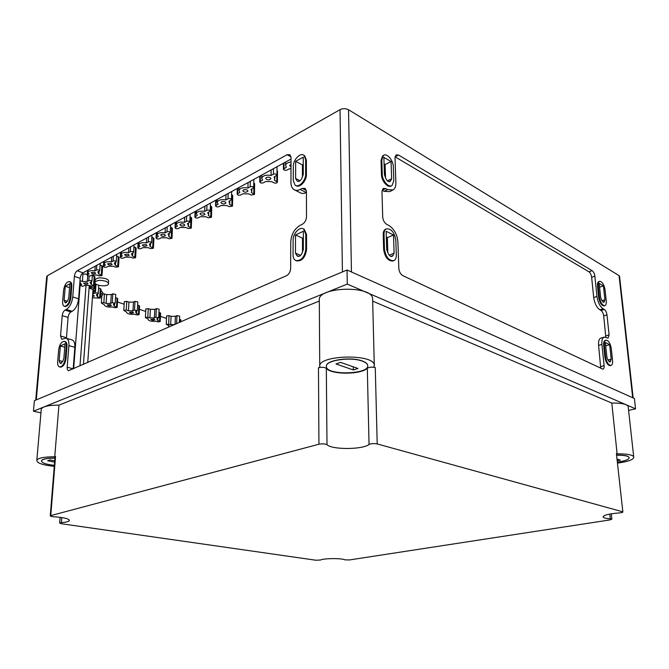 <?xml version="1.0" encoding="UTF-8"?>
<svg xmlns="http://www.w3.org/2000/svg" width="669" height="669" viewBox="0 0 669 669"><rect width="100%" height="100%" fill="white"/><g stroke="black" fill="none" stroke-linecap="round" stroke-linejoin="round"><path stroke-width="1" d="M600.737 368.326L598.596 345.38L601.924 344.435C601.598 340.103 602.435 337.644 604.425 337.067L608.021 338.138L609.099 334.91L606.975 314.873C606.574 312.264 605.662 310.449 604.266 309.438L603.12 308.81C599.934 306.502 597.885 302.396 596.974 296.484L594.875 276.188C594.473 273.604 593.57 271.765 592.14 270.686L398.565 155.057L396.056 154.899L395.011 157.876L395.872 182.762C395.939 186.275 395.036 188.666 393.146 189.946L387.644 189.628L385.712 188.558L383.195 188.432L381.966 191.668L382.71 216.982C383.044 220.369 384.416 222.844 386.816 224.399L388.773 225.411C394.108 228.873 397.152 234.384 397.913 241.952L398.833 268.394C399.184 271.831 400.539 274.265 402.897 275.695L602.903 369.146C603.864 368.903 604.274 367.766 604.124 365.717L601.924 344.435M603.982 337.193L601.113 338.021C599.115 338.606 598.27 341.056 598.596 345.38M605.821 337.26L603.706 315.868C603.304 313.268 602.401 311.461 600.996 310.449L599.85 309.822L603.12 308.81M398.565 155.057L395.061 156.805L588.904 271.79C590.334 272.868 591.245 274.7 591.639 277.275L593.704 297.529C594.607 303.433 596.664 307.531 599.85 309.822M382.083 190.23L384.073 191.317L389.584 191.627L392.293 190.347M633.2 397.946L349.427 271.062M344.502 271.062L35.7 400.129M89.863 288.423L91.017 287.821C92.623 287.478 93.643 287.712 94.078 288.523L92.665 289.368L89.863 288.423L90.064 285.722M95.057 281.44L94.622 281.289M92.874 291.533L95.491 291.299L92.999 290.02L93.066 289.167M79.979 365.926L86 285.671M87.723 362.548L92.999 290.02M87.07 282.853L83.675 283.179C84.737 284.476 86.201 284.685 88.065 283.798L87.07 282.853M80.004 280.687L82.387 281.498L87.263 281.498L88.826 280.671C90.466 280.311 91.502 280.554 91.937 281.398L90.114 282.477L91.151 284.501L94.287 286.023L91.703 286.282L89.312 285.471L84.486 285.471L82.722 286.374L80.104 285.32L80.33 282.402M79.879 282.251L81.635 284.501L80.104 285.32L73.674 368.678M82.387 281.498L82.956 274.064M87.263 281.498L87.698 275.77M94.296 285.88L94.939 276.891L92.364 275.528M92.506 296.576L94.396 296.007L92.631 294.937M92.422 297.789L100.4 298.106L97.373 296.676L96.403 294.77L98.192 293.733C97.758 292.947 96.754 292.721 95.174 293.055L92.715 293.708M93.643 293.842L93.794 291.726M100.409 297.981L101.027 289.184L98.602 287.929M291.015 164.29L289.593 165.519L291.007 166.84M291.023 162.032C287.712 162.458 285.897 163.579 285.588 165.385L286.391 167.191L283.413 169.207C283.94 170.327 285.128 170.603 286.984 170.051L289.393 168.755L290.998 169.056M270.117 177.569C267.859 176.867 266.362 177.151 265.643 178.422C267.282 180.279 269.055 180.354 270.978 178.656L270.117 177.569M262.591 180.078L259.764 181.96C260.266 183.055 261.437 183.339 263.285 182.813L265.585 181.567L271.522 181.583L274.031 182.838C275.753 183.365 276.891 183.139 277.426 182.169L274.282 180.103L274.892 178.799L274.064 177.009L276.966 175.052C276.448 173.948 275.26 173.672 273.42 174.216L271.062 175.487C265.969 174.659 262.858 175.562 261.73 178.205L262.591 180.078M271.062 175.487L271.121 169.951M277.426 182.119L277.518 171.306L277.008 170.562M247.112 189.996C244.938 189.327 243.491 189.578 242.772 190.749C244.31 192.555 246.05 192.664 247.99 191.091L247.112 189.996M239.845 192.388L237.169 194.152C237.654 195.223 238.808 195.507 240.639 194.997L242.847 193.809L248.651 193.826L251.151 195.022L254.446 194.428L251.285 192.413L251.82 191.309L250.942 189.452L253.702 187.629C253.2 186.551 252.029 186.266 250.198 186.785L247.948 188.006C243.073 187.22 240.071 188.039 238.942 190.464L239.845 192.388M247.948 188.006L248.048 182.562M254.454 194.345L254.63 183.758L253.785 182.838M225.119 201.871C223.011 201.235 221.615 201.461 220.912 202.548C222.351 204.288 224.056 204.43 226.013 202.966L225.119 201.871M218.111 204.162L215.56 205.809C216.028 206.863 217.174 207.139 218.989 206.654L221.096 205.525L226.783 205.534L229.283 206.671L232.478 206.144L229.3 204.179L229.76 203.242L228.848 201.352L231.466 199.646C230.981 198.584 229.827 198.308 228.004 198.802L225.854 199.972C221.18 199.22 218.286 199.964 217.157 202.205L218.111 204.162M225.854 199.972L225.997 194.629M232.478 206.035L232.728 195.666L231.591 194.612M204.07 213.227C202.038 212.633 200.675 212.834 199.989 213.837C201.352 215.527 203.025 215.686 204.99 214.323L204.07 213.227M197.296 215.426L194.871 216.973C195.34 218.002 196.469 218.278 198.267 217.818L200.282 216.731L205.843 216.739L208.335 217.826L211.446 217.35L208.26 215.443L208.661 214.649L207.699 212.734L210.191 211.136C209.715 210.099 208.577 209.823 206.771 210.3L204.714 211.412C200.223 210.702 197.422 211.379 196.31 213.453L197.296 215.426M204.714 211.412L204.898 206.161M211.446 217.224L211.772 207.055L210.359 205.901M183.908 224.115C181.943 223.546 180.622 223.73 179.944 224.659C181.249 226.289 182.88 226.473 184.845 225.194L183.908 224.115M177.369 226.222L175.061 227.677C175.512 228.681 176.624 228.957 178.406 228.505L180.337 227.468L185.79 227.468L188.273 228.514L191.292 228.087L188.106 226.231L188.449 225.562L187.445 223.638L189.82 222.133C189.36 221.13 188.232 220.845 186.442 221.305L184.477 222.376C180.145 221.69 177.436 222.317 176.34 224.249L177.369 226.222M184.477 222.376L184.686 217.216M191.292 227.953L191.685 217.969L190.029 216.739M164.591 234.551C162.676 234.008 161.388 234.175 160.727 235.045C161.973 236.617 163.579 236.809 165.536 235.613L164.591 234.551M158.252 236.567L156.053 237.947C156.496 238.917 157.6 239.193 159.356 238.766L161.212 237.763L166.556 237.763L169.031 238.766L171.966 238.381L168.772 236.575L169.065 236.006L168.036 234.091L170.294 232.678C169.842 231.691 168.73 231.415 166.957 231.859L165.067 232.879C160.886 232.235 158.26 232.804 157.19 234.602L158.252 236.567M165.067 232.879L165.318 227.811M171.975 238.239L172.418 228.43L170.545 227.142M146.043 244.561L142.288 245.013C143.484 246.527 145.056 246.727 147.013 245.607L146.043 244.561M139.913 246.501L137.806 247.806C138.249 248.743 139.336 249.01 141.075 248.609L142.857 247.647L148.092 247.647L150.558 248.609L153.418 248.258L150.224 246.51L149.404 244.118L151.562 242.78C151.11 241.827 150.015 241.559 148.267 241.977L146.452 242.956C142.413 242.337 139.863 242.872 138.817 244.553L139.913 246.501M146.452 242.956L146.728 237.972M153.427 248.107L153.929 238.473L151.863 237.135M128.239 254.17L124.576 254.588C125.73 256.043 127.277 256.252 129.217 255.207L128.239 254.17M122.293 256.043L120.286 257.272C120.721 258.192 121.8 258.451 123.514 258.058L125.228 257.139L130.363 257.139L132.813 258.058L135.598 257.741L132.412 256.043L131.517 253.752L133.574 252.489C133.131 251.552 132.052 251.293 130.321 251.695L128.582 252.639C124.66 252.046 122.184 252.539 121.164 254.111L122.293 256.043M128.582 252.639L128.883 247.731M135.606 257.59L136.158 248.115L133.917 246.744M111.121 263.41L107.55 263.787C108.671 265.2 110.193 265.409 112.116 264.422L111.121 263.41M105.359 265.208L103.436 266.379C103.871 267.274 104.941 267.525 106.63 267.148L108.278 266.262L113.312 266.262L115.754 267.148L118.472 266.856L115.285 265.208L114.324 263.009L116.297 261.805C115.854 260.902 114.784 260.642 113.078 261.027L111.405 261.939C107.6 261.37 105.2 261.83 104.197 263.302L105.359 265.208M111.405 261.939L111.723 257.113M118.48 266.705L119.074 257.381L116.674 255.993M94.664 272.3L91.176 272.643C92.263 274.006 93.76 274.223 95.667 273.287L94.664 272.3M89.069 274.031L87.229 275.143C87.664 276.004 88.718 276.255 90.382 275.896L91.971 275.043L96.913 275.043L99.338 275.896L101.989 275.62L98.811 274.022L97.791 271.907L99.673 270.769C99.238 269.891 98.184 269.632 96.503 270.008L94.889 270.878C91.185 270.343 88.852 270.769 87.882 272.158L89.069 274.031M94.889 270.878L95.232 266.137M102.006 275.469L102.641 266.304L100.091 264.899M110.477 304.612L107.224 304.947C108.294 306.101 109.683 306.268 111.388 305.432L110.477 304.612M102.056 303.542L104.163 304.571C104.899 306.603 107.667 307.406 112.476 306.971L114.7 307.698L117.175 307.447L114.265 306.093L113.387 304.278L115.177 303.266L112.258 302.639L110.728 303.392L106.103 303.4L103.846 302.647L101.354 302.898L102.056 303.542M106.103 303.4L106.706 294.577L102.717 293.666M110.728 303.392L111.313 294.577L106.706 294.577M115.185 303.157L115.745 294.452L112.835 293.808L111.313 294.577M117.175 307.339L117.727 298.7L115.545 297.571M132.646 311.946L129.426 312.289C130.514 313.401 131.877 313.544 133.499 312.716L132.646 311.946M124.442 310.909L126.433 311.971C127.169 313.895 129.853 314.639 134.477 314.221L136.627 314.923L139.068 314.656L136.284 313.376L135.523 311.62L137.337 310.625L134.494 310.048L132.955 310.767L128.423 310.776L126.24 310.056L123.773 310.316L124.442 310.909M128.423 310.776L128.941 302.095L126.767 301.359L124.3 301.727M132.955 310.767L133.465 302.087L128.941 302.095M137.337 310.533L137.831 301.945L134.996 301.351L133.465 302.087M139.077 314.564L139.553 306.051L137.655 305.039M154.012 319.013L150.826 319.372C151.93 320.434 153.26 320.56 154.823 319.732L154.012 319.013M146.018 318.018L148.117 318.712L147.899 319.105C148.627 320.919 151.227 321.622 155.693 321.204L157.767 321.889L160.184 321.605L157.508 320.392L156.847 318.695L158.687 317.725L155.919 317.181L154.38 317.875L149.931 317.884L147.824 317.19L145.39 317.457L146.018 318.018M149.931 317.884L150.374 309.337L148.275 308.635L145.842 308.994M154.38 317.875L154.815 309.337L150.374 309.337M158.695 317.641L159.105 309.178L156.354 308.618L154.815 309.337M160.184 321.538L160.593 313.134L158.954 312.239M174.484 324.649L166.23 324.348L168.856 325.535L169.148 326.974M170.67 324.741L171.047 316.328L169.031 315.643L166.623 316.002M175.061 324.398L175.403 316.32L171.047 316.328M179.367 322.517L179.635 316.153L176.951 315.634L175.403 316.32M180.822 321.881L180.898 319.974L179.509 319.188M100.509 296.643L102.616 295.079L100.768 292.813M102.65 294.594L102.783 292.629L100.944 290.354M81.886 273.847L87.296 274.248M105.493 281.164C100.266 279.851 96.771 280.202 95.006 282.218C93.551 285.563 107.676 287.411 108.437 283.999C108.671 282.928 107.692 281.992 105.493 281.164M108.478 283.464L108.604 281.49C108.838 280.42 107.86 279.475 105.66 278.647C100.45 277.326 96.955 277.677 95.182 279.701L95.14 280.261M65.269 286.248L69.894 283.748L68.756 297.822L67.795 300.49L65.411 302.94L64.115 300.264L65.269 286.248L69.568 287.687M64.115 300.264L67.427 301.326M100.91 296.434L101.78 296.727M117.518 301.995L124.15 304.219M139.369 309.312L145.708 311.436M160.435 316.37L166.506 318.402M62.209 315.634C62.577 312.983 63.522 311.135 65.052 310.107L66.306 309.463C69.785 307.113 71.934 302.948 72.754 296.944L74.384 276.364C74.736 273.738 75.689 271.873 77.244 270.778L287.06 154.731L289.97 154.715L291.04 157.575L290.956 182.528C290.982 185.773 291.91 188.089 293.741 189.469C295.531 190.682 297.672 190.682 300.164 189.452L302.246 188.382L305.189 188.407L306.435 191.518L306.494 216.881C306.235 220.277 304.83 222.752 302.263 224.316L300.164 225.319C294.46 228.773 291.324 234.301 290.747 241.885L290.655 268.403C290.388 271.857 288.991 274.298 286.466 275.737L68.623 370.676C67.561 370.4 67.076 369.246 67.176 367.206L68.89 345.605C69.108 341.282 68.121 338.798 65.938 338.154L61.816 339.233L60.536 335.972L62.209 315.634L68.071 317.441C68.422 314.806 69.367 312.967 70.906 311.946L72.16 311.311C75.656 308.978 77.796 304.83 78.599 298.859L80.18 278.354C80.531 275.745 81.484 273.889 83.04 272.801L291.04 159.063M68.071 317.441L66.415 338.297L71.876 339.885C74.067 340.538 75.053 343.013 74.853 347.311L73.189 368.895M306.435 192.463L306.285 192.547C303.793 193.759 301.644 193.759 299.846 192.538L295.062 190.138M303.258 164.482L302.43 164.934L302.438 176.758M303.333 237.763L302.48 238.156L302.488 251.837M293.114 240.087L293.072 255.031C293.114 257.716 293.959 259.539 295.606 260.484C301.05 261.161 304.454 257.423 305.8 249.253L305.775 234.158L303.534 229.007C299.704 226.273 292.897 233.565 293.114 240.087M296.777 255.441L295.481 253.108L295.514 234.961L303.333 231.273L303.35 249.529L302.037 253.066C300.807 255.734 299.311 256.787 297.563 256.252L296.777 255.441L298.926 256.386M293.306 166.38L293.265 180.546L295.096 185.154C298.65 188.19 305.909 180.613 305.658 174.04L305.633 159.74L304.01 155.409C300.523 152.089 293.072 159.782 293.306 166.38M296.877 180.638L295.614 178.531L295.639 161.329L303.258 157.198L303.274 174.5L301.995 177.962C300.632 180.831 299.085 181.893 297.337 181.165L298.483 181.466M58.655 349.854L57.659 361.879C57.501 364.881 58.186 366.587 59.733 366.988C62.552 366.528 64.4 363.677 65.269 358.425L66.248 346.299C66.39 343.406 65.738 341.75 64.274 341.315C61.423 341.708 59.549 344.552 58.655 349.854M59.742 362.556L59.156 360.558L60.352 345.948L65.044 343.741L63.864 358.417L62.886 361.135L60.611 363.518L59.742 362.556L61.682 363.083M63.597 290.112L62.643 301.652C62.485 304.286 63.07 305.833 64.391 306.293C67.268 305.976 69.183 303.116 70.145 297.713L71.081 286.081C71.215 283.547 70.663 282.034 69.417 281.557C66.515 281.816 64.575 284.668 63.597 290.112M387.828 252.598L387.368 237.646L386.314 237.119M392.026 256.436L392.134 256.394C390.545 256.787 389.174 255.683 388.012 253.099L386.69 249.554L386.138 231.273L393.497 235.003L387.368 237.646M393.497 235.003L394.091 253.166L389.216 255.19M394.091 253.166L392.979 255.508L390.813 256.403M392.134 256.394L392.979 255.508M385.511 177.67L385.11 164.524L384.081 163.93M389.692 181.659L389.994 181.516C388.405 182.068 386.975 180.948 385.695 178.163L384.407 174.684L383.881 157.357L391.064 161.564L385.11 164.524M391.064 161.564L391.633 178.782L387.393 180.822M391.633 178.782L390.537 180.889L388.881 181.692M389.994 181.516L390.537 180.889M603.446 285.906L604.91 299.754L603.789 302.421L601.582 299.98L600.645 297.337L599.181 283.405L603.446 285.906L599.575 287.168M604.91 299.754L601.891 300.716M609.676 344.711L611.207 359.144L609.952 362.096L607.845 359.721L606.883 357.037L605.37 342.528L609.676 344.711L605.713 345.831M611.207 359.144L607.962 360.022M384.031 234.217L384.474 249.286C385.846 257.139 388.982 260.927 393.89 260.634C395.546 259.789 396.357 257.925 396.316 255.056L395.814 240.154C394.359 232.168 391.156 228.413 386.205 228.907C384.725 229.785 383.998 231.558 384.031 234.217L383.228 234.568L383.672 249.621C385.043 257.473 388.179 261.253 393.088 260.969L393.715 260.709M381.815 159.95L382.242 174.233C382.225 180.563 388.731 188.039 392.017 185.547L393.807 180.772L393.322 166.64C393.33 160.292 386.665 152.691 383.421 155.434L381.815 159.95L381.037 160.343L381.464 174.609C381.439 180.939 387.945 188.415 391.231 185.915L391.415 185.831M598.22 285.763L599.416 297.228C600.411 302.48 602.2 305.307 604.768 305.691C605.972 305.281 606.465 303.751 606.248 301.1L605.044 289.727C604.023 284.45 602.217 281.632 599.633 281.289C598.487 281.716 598.019 283.213 598.22 285.763L597.509 285.998L598.696 297.462C599.7 302.706 601.481 305.532 604.048 305.917L604.768 305.691M604.4 345.104L605.646 357.054C606.566 362.163 608.288 364.973 610.805 365.475C612.21 365.107 612.796 363.426 612.561 360.424L611.299 348.574C610.354 343.431 608.614 340.63 606.072 340.187C604.734 340.563 604.182 342.21 604.4 345.104L603.672 345.313L604.91 357.254C605.83 362.364 607.552 365.165 610.078 365.667L610.805 365.475M619.578 276.573L619.059 275.62L348.532 109.724C345.773 108.345 342.929 108.328 340.019 109.683L47.315 275.804L46.688 276.832M69.551 281.607L70.12 281.8C71.366 282.276 71.926 283.781 71.784 286.315L70.855 297.939C69.894 303.341 67.979 306.201 65.102 306.519L64.893 306.452M64.592 341.407L64.993 341.524C66.457 341.959 67.117 343.615 66.967 346.5L65.997 358.626C65.127 363.877 63.279 366.729 60.461 367.181L60.059 367.072M303.851 155.283L304.746 155.81L306.369 160.134L306.402 174.433C306.653 180.931 299.503 188.474 295.915 185.581M303.542 229.007L304.286 229.358L306.527 234.51L306.561 249.596C305.215 257.757 301.811 261.495 296.367 260.81L296.074 260.684M603.672 345.313C603.455 342.419 604.007 340.772 605.345 340.396L605.771 340.27M597.509 285.998C597.308 283.447 597.777 281.95 598.922 281.524L599.483 281.34M381.037 160.343L382.651 155.827L383.412 155.442M383.228 234.568C383.203 231.909 383.931 230.136 385.411 229.258L385.829 229.074M295.639 161.329L302.43 164.934M295.614 178.531L300.005 180.789M295.514 234.961L302.48 238.156M295.481 253.108L300.598 255.366M60.352 345.948L64.768 347.211M59.156 360.558L62.727 361.528M54.933 458.165C47.507 458.148 43.05 458.951 41.562 460.59C41.177 462.739 45.433 464.319 54.356 465.348M54.615 462.103L47.641 460.774L50.15 459.929L54.724 460.807M617.646 462.103C625.891 460.849 629.696 459.227 629.052 457.253L627.447 456.283C625.114 455.489 621.61 455.146 616.935 455.238M617.336 459.118L620.33 460.163L617.504 460.724M629.052 457.253L627.438 456.166C625.105 455.38 621.593 455.029 616.918 455.121M362.364 361.168C350.64 356.51 325.075 360.399 326.397 366.495C326.071 375.685 370.041 374.506 367.682 365.374C367.356 363.752 365.583 362.347 362.364 361.168M353.341 369.965L335.98 363.953L340.63 362.389L357.982 368.46L353.341 369.965L353.282 366.813M367.716 365.659L367.682 365.224C367.348 363.602 365.575 362.197 362.355 361.009C350.656 356.368 325.142 360.231 326.397 366.319M319.314 301.083L58.939 405.163L54.749 456.81C44.823 456.76 38.852 457.822 36.845 459.996C36.36 462.915 42.172 465.03 54.273 466.352M58.939 405.163C49.18 405.079 43.301 406.309 41.294 408.868L41.177 410.256M628.3 407.756L628.132 406.225C626.151 403.951 620.707 402.897 611.801 403.073L617.119 453.9L616.4 453.649L622.856 511.927L616.4 453.649M617.755 463.082C629.169 461.451 634.471 459.269 633.668 456.551C631.695 454.619 626.176 453.741 617.119 453.9M372.641 299.729L372.608 298.491C371.956 285.086 317.29 286.775 319.314 300.097L319.74 366.311M373.963 367.122L374.28 364.981C373.67 353.449 317.683 355.013 319.749 366.461L319.874 367.273L318.469 367.741C321.822 366.972 324.44 367.181 326.321 368.36C331.364 374.816 360.992 374.724 367.306 368.243C369.422 367.055 372.073 366.829 375.267 367.582L373.963 367.122M69.35 520.081L69.3 520.716C68.522 521.644 65.88 522.288 61.372 522.64L59.658 523.049L61.372 523.735L315.91 560.229L320.551 560.02C323.721 558.247 342.051 558.105 344.744 559.828L349.335 559.961L610.028 519.913L611.851 519.169L610.312 518.826L609.835 514.051M69.3 520.716C69.492 518.826 64.308 517.505 53.754 516.752C51.379 516.585 50.208 516.284 50.259 515.841L50.769 515.598L55.544 456.542L55.025 457.061M622.463 511.735L377.207 443.94C373.938 443.346 371.22 443.53 369.037 444.492C362.531 449.693 332.15 449.852 326.999 444.701C325.067 443.756 322.383 443.597 318.937 444.224L50.769 515.598M603.154 516.51L603.229 517.237C602.911 515.314 608.255 513.867 619.251 512.914C621.735 512.705 622.931 512.37 622.856 511.927M603.229 517.237C604.007 518.04 606.373 518.567 610.312 518.826M55.544 456.542L54.749 456.81M347.052 270L34.395 400.672L33.45 411.201L347.278 284.082L635.55 408.818L634.388 398.473L347.052 270L347.278 284.082M372.675 301.134L611.801 403.073M628.601 410.423L635.55 408.818M33.45 411.201L40.943 412.907M54.942 458.056C47.516 458.031 43.059 458.834 41.578 460.473L41.419 460.958M382.133 190.255L385.712 188.558M384.073 191.317L387.644 189.628M588.904 271.79L592.14 270.686M591.639 277.275L594.875 276.188M593.704 297.529L596.974 296.484M600.996 310.449L604.266 309.438M603.706 315.868L606.975 314.873M605.805 335.863L609.099 334.91M600.762 366.62L604.124 365.717M91.017 287.821L91.143 286.089M94.755 290.614L95.274 283.439M83.433 364.421L89.27 285.479M88.826 280.671L89.161 276.105M93.535 285.312L94.195 276.163M95.174 293.055L95.282 291.525M99.681 297.446L100.308 288.515M283.982 168.496L284.016 162.902M273.42 174.216L273.47 168.663M276.79 181.366L276.841 175.395M260.283 181.324L260.366 175.83M250.198 186.785L250.298 181.341M253.794 193.617L253.969 182.93M237.646 193.584L237.771 188.19M228.004 198.802L228.146 193.45M231.8 205.324L232.059 194.838M216.003 205.299L216.162 200.006M206.771 210.3L206.955 205.04M210.752 216.539L211.086 206.228M195.281 216.522L195.482 211.312M186.442 221.305L186.659 216.137M190.59 227.284L190.983 217.149M175.437 227.268L175.663 222.15M166.957 231.859L167.2 226.774M171.247 237.587L171.707 227.619M156.395 237.579L156.655 232.544M148.267 241.977L148.543 236.985M152.691 247.471L153.209 237.671M138.132 247.463L138.416 242.521M130.321 251.695L130.622 246.777M134.862 256.971L135.431 247.329M120.587 256.963L120.897 252.096M113.078 261.027L113.404 256.194M117.727 266.095L118.338 256.62M103.72 266.103L104.046 261.311M96.503 270.008L96.838 265.25M101.236 274.884L101.889 265.551M87.488 274.884L87.84 270.176M103.846 302.647L104.448 293.816M112.258 302.639L112.835 293.808M116.49 306.828L117.05 298.073M126.24 310.056L126.767 301.359M134.494 310.048L134.996 301.351M138.424 314.079L138.909 305.465M147.824 317.19L148.275 308.635M155.919 317.181L156.354 308.618M159.573 321.078L159.991 312.59M168.647 324.072L169.031 315.643M176.608 323.721L176.951 315.634M180.22 322.14L180.329 319.464M64.692 302.112L66.382 302.656M604.45 301.594L602.878 302.087M610.738 361.126L608.941 361.611M36.302 399.669L47.315 275.804M342.403 271.656L340.019 109.683M351.434 271.656L348.532 109.724M632.69 397.503L619.059 275.62M605.646 357.054L604.91 357.254M599.416 297.228L598.696 297.462M382.242 174.233L381.464 174.609M384.474 249.286L383.672 249.621M71.081 286.081L71.784 286.315M70.145 297.713L70.855 297.939M66.248 346.299L66.967 346.5M65.269 358.425L65.997 358.626M305.633 159.74L306.369 160.134M305.658 174.04L306.402 174.433M305.775 234.158L306.527 234.51M305.8 249.253L306.561 249.596M65.052 310.107L70.906 311.946M66.306 309.463L72.16 311.311M72.754 296.944L78.599 298.859M74.384 276.364L80.18 278.354M77.244 270.778L83.04 272.801M287.06 154.731L290.998 156.822M300.164 189.452L306.285 192.547M302.246 188.382L306.343 190.464M67.176 367.206L73.189 368.828M68.89 345.605L74.853 347.311M60.536 335.972L66.44 337.703M61.372 522.64L61.765 517.538M326.999 444.701L326.321 368.36M318.937 444.224L318.469 367.741M369.037 444.492L367.306 368.243M377.207 443.94L375.267 367.582M94.254 286.089L94.086 288.381M96.01 284.116L95.508 291.166M92.397 275.118L91.946 281.248M91.469 281.766L91.319 283.781M98.786 285.329L98.201 293.607M97.682 294.109L97.549 295.999M285.604 162.032L285.588 165.385M283.447 163.211L283.413 169.207M261.771 175.061L261.73 178.205M277.041 166.715L276.966 174.994M274.909 176.549L274.892 178.598M259.848 176.114L259.764 181.96M239.009 187.512L238.942 190.464M253.844 179.401L253.702 187.537M251.862 188.959L251.82 191.008M237.294 188.449L237.169 194.152M217.241 199.412L217.157 202.205M231.666 191.526L231.466 199.529M229.827 200.825L229.768 202.866M215.727 200.24L215.56 205.809M196.41 210.802L196.31 213.453M210.451 203.125L210.191 211.003M208.736 212.173L208.669 214.222M195.08 211.529L194.871 216.973M176.449 221.715L176.34 224.249M190.13 214.239L189.82 221.991M188.549 223.045L188.466 225.102M175.295 222.351L175.061 227.677M157.315 232.185L157.19 234.602M170.654 224.884L170.302 232.528M169.19 233.473L169.09 235.521M156.32 232.728L156.053 237.947M138.951 242.228L138.817 244.553M151.963 235.103L151.57 242.63M150.609 243.474L150.5 245.531M138.107 242.688L137.806 247.806M121.306 251.87L121.164 254.111M134.026 244.921L133.583 252.33M132.771 253.074L132.654 255.14M120.604 252.255L120.286 257.272M104.347 261.144L104.197 263.302M116.782 254.345L116.306 261.646M115.628 262.307L115.494 264.372M103.779 261.454L103.436 266.379M88.032 270.067L87.882 272.158M100.191 263.419L99.689 270.611M99.137 271.179L98.995 273.253M87.589 270.309L87.229 275.143M101.83 295.957L101.354 302.898M114.575 303.693L114.458 305.432M124.309 301.627L123.773 310.316M136.593 311.11L136.509 312.707M145.85 308.911L145.39 317.457M157.834 318.252L157.759 319.732M147.924 318.645L147.899 319.105M166.623 315.927L166.23 324.348M168.621 325.46L168.596 325.97M95.182 279.701L95.006 282.218M46.73 276.389L35.708 400.112M619.519 276.088L633.158 397.846M382.651 155.827L383.421 155.434M385.411 229.258L386.205 228.907M65.102 306.519L64.391 306.293M60.461 367.181L59.733 366.988M304.746 155.81L304.01 155.409M304.286 229.358L303.534 229.007M297.789 181.399L297.337 181.165M36.845 459.996L41.294 408.868M633.668 456.551L628.132 406.225M374.28 364.981L372.608 298.491M60.101 517.304L59.658 523.049M55.042 456.852L50.259 515.841M611.307 513.792L611.851 519.169"/></g></svg>
